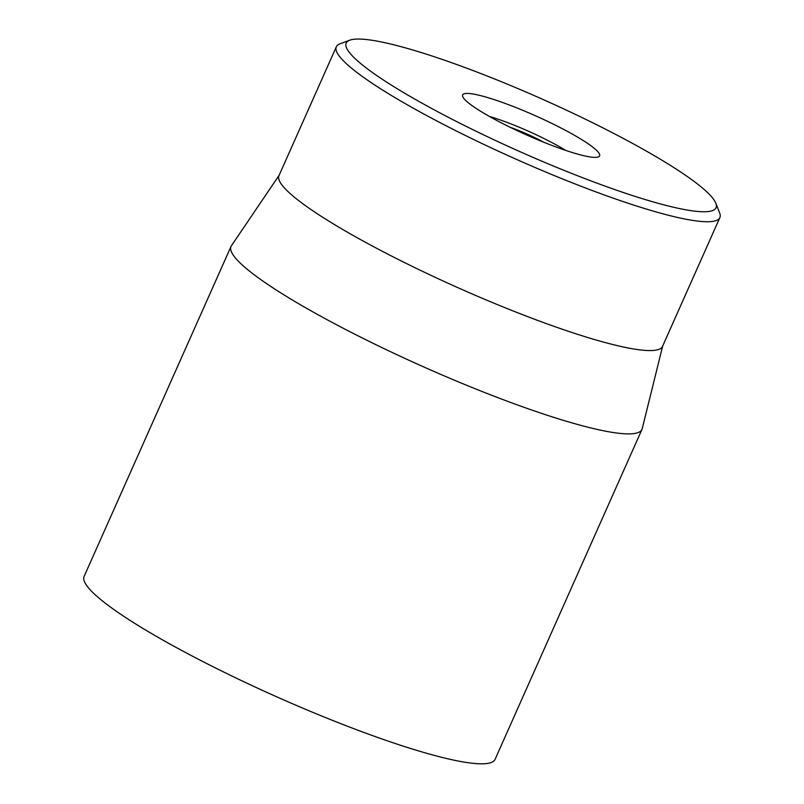<?xml version="1.0" encoding="UTF-8"?>
<svg xmlns="http://www.w3.org/2000/svg" width="804" height="804" viewBox="0 0 804 804"><rect width="100%" height="100%" fill="white"/><g stroke="black" fill="none" stroke-linecap="round" stroke-linejoin="round"><path stroke-width="1.21" d="M489.425 116.449A59.978 8.452 -156 0 1 565.674 150.398M467.667 93.425A74.973 10.563 24 0 0 462.712 96.591A74.973 10.563 24 0 0 526.821 135.052A74.973 10.563 24 0 0 598.297 156.961A74.973 10.563 24 0 0 551.273 123.133A74.973 10.563 24 0 0 467.667 93.425M702.445 211.743A202.427 28.522 -156 0 1 476.692 131.534A202.427 28.522 -156 0 1 349.73 40.2A202.427 28.522 -156 0 1 542.72 99.344A202.427 28.522 -156 0 1 715.811 203.191A202.427 28.522 -156 0 1 702.445 211.743M231.019 246.446L84.129 576.388A224.919 31.688 24 0 0 243.321 681.49A224.919 31.688 24 0 0 479.958 763.8A224.919 31.688 24 0 0 495.073 759.348L641.974 429.416A224.919 31.688 -156 0 1 626.849 433.869A224.919 31.688 -156 0 1 390.221 351.549A224.919 31.688 -156 0 1 231.019 246.446A224.919 31.688 -156 0 1 231.411 245.753L279.119 175.302M349.73 40.2L339.991 43.828A209.924 29.577 24 0 0 336.323 46.803A209.924 29.577 24 0 0 484.912 144.901A209.924 29.577 24 0 0 705.771 221.723A209.924 29.577 24 0 0 719.871 217.572A209.924 29.577 24 0 0 719.63 212.859L715.811 203.191M336.323 46.803L278.968 175.634A209.924 29.577 24 0 0 458.712 288.043A209.924 29.577 24 0 0 662.516 346.403L719.871 217.572M662.667 346.062L642.225 428.663A224.919 31.688 -156 0 1 641.974 429.416M510.168 127.283A37.486 5.286 -156 0 1 543.745 142.238"/></g></svg>
